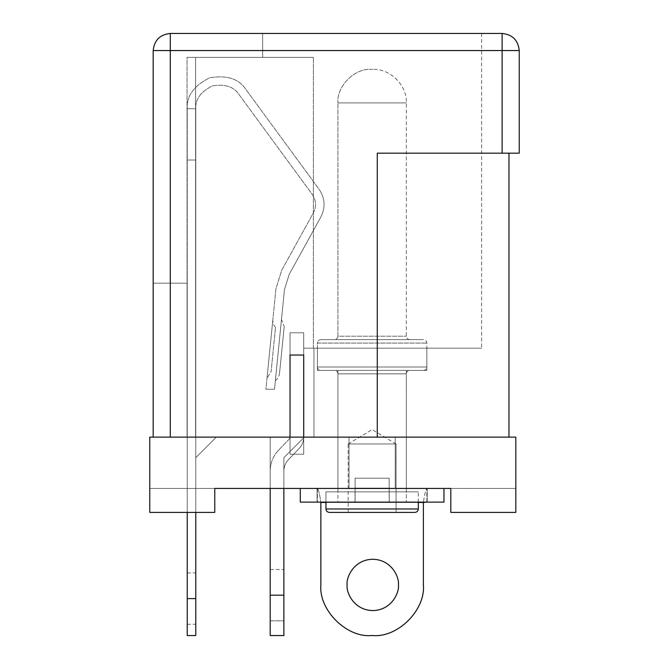 <?xml version="1.0" encoding="UTF-8"?>
<svg xmlns="http://www.w3.org/2000/svg" width="669" height="669" viewBox="0 0 669 669"><rect width="100%" height="100%" fill="white"/><g stroke="black" fill="none" stroke-linecap="round" stroke-linejoin="round"><path stroke-width="0.5" stroke-dasharray="3.35 2.51" d="M371.446 69.367L372.817 69.367L371.446 69.367C354.863 67.87 336.423 86.309 337.92 102.901L406.342 102.901L337.92 102.901L337.92 336.214L406.342 336.214L337.92 336.214L337.92 102.901L406.342 102.901L337.92 102.901C336.423 86.309 354.863 67.87 371.446 69.367M320.819 339.635L423.444 339.635L320.819 339.635C318.753 339.852 317.616 340.989 317.399 343.055L426.864 343.055L317.399 343.055L317.399 366.997L426.864 366.997L317.399 366.997L317.399 343.055L426.864 343.055L317.399 343.055C317.616 340.989 318.753 339.852 320.819 339.635M334.5 339.635L409.763 339.635L334.5 339.635C336.566 339.417 337.703 338.271 337.92 336.214L406.342 336.214L337.92 336.214C337.703 338.271 336.566 339.417 334.5 339.635M423.444 370.417L320.819 370.417L423.444 370.417C425.509 370.2 426.646 369.062 426.864 366.997L317.399 366.997L426.864 366.997C426.646 369.062 425.509 370.2 423.444 370.417M409.763 370.417L334.5 370.417L409.763 370.417C407.697 370.634 406.56 371.78 406.342 373.846L337.92 373.846L406.342 373.846L337.92 373.846L337.92 491.866L406.342 491.866L337.92 491.866L337.92 373.846L406.342 373.846C406.56 371.78 407.697 370.634 409.763 370.417M329.365 512.395L414.897 512.395L329.365 512.395M396.081 512.395L348.181 512.395L396.081 512.395L348.181 512.395L396.081 512.395L396.081 443.973L348.181 443.973L396.081 443.973L396.081 512.395M418.317 508.975L325.945 508.975L418.317 508.975M325.945 502.126L325.945 491.866L418.317 491.866L325.945 491.866L325.945 502.126M325.945 491.866L418.317 491.866L325.945 491.866M337.92 491.866L406.342 491.866L337.92 491.866M348.181 443.973L372.131 429.582L348.181 443.973L396.081 443.973L348.181 443.973L348.181 512.395M290.028 332.786L303.709 332.786L303.709 437.133L313.97 437.133L313.97 348.181L313.376 348.181L313.376 57.4L195.607 57.4L195.607 437.133L290.028 437.133L290.028 332.786L290.028 437.133L195.607 437.133L290.028 437.133L290.028 355.03L303.709 355.03L303.709 437.133L313.97 437.133L290.028 437.133L303.709 437.133L303.709 332.786L303.709 437.133L303.709 332.786L290.028 332.786L290.028 437.133L290.028 332.786L303.709 332.786L290.028 332.786L303.709 332.786L303.709 454.234L290.028 454.234L290.028 332.786L290.028 454.234L290.028 437.133L187.052 437.133L195.607 437.133L195.607 57.4L313.376 57.4L262.658 57.4L262.658 33.45L481.605 33.45L262.658 33.45L481.605 33.45L262.658 33.45L262.658 57.4L313.376 57.4L313.376 348.181L481.605 348.181L313.376 348.181L313.97 348.181L313.376 348.181L313.376 57.4L313.376 348.181L481.605 348.181L303.709 348.181L313.97 348.181L313.97 437.133L313.97 348.181L313.97 437.133L313.97 348.181L303.709 348.181L303.709 437.133L313.97 437.133L313.97 348.181L313.97 437.133L303.709 437.133L303.709 348.181L313.97 348.181L313.97 437.133L303.709 437.133L303.709 355.03L290.028 355.03L290.028 437.133L303.709 437.133L290.028 437.133L289.267 439.023L278.555 450.195C273.094 456.066 270.301 463.007 270.184 471.026L270.184 635.55L283.865 635.55L283.865 471.026L283.865 488.445L270.184 488.445L283.865 488.445L283.865 457.655L304.395 437.133L270.184 437.133L304.395 437.133L270.184 437.133L270.184 488.445L283.865 488.445L283.865 457.655L283.865 488.445L270.184 488.445L270.184 437.133L304.395 437.133L283.865 457.655L283.865 488.445L283.865 471.026C283.932 466.653 285.454 462.864 288.439 459.662L299.143 448.498C302.12 445.295 303.642 441.507 303.709 437.133L303.709 355.03L290.028 355.03L303.709 355.03L290.028 355.03L290.028 437.133L290.028 355.03L303.709 355.03L290.028 355.03L290.028 332.786L290.028 355.03L290.028 332.786L303.709 332.786L303.709 454.234L303.709 332.786L290.028 332.786L290.028 355.03L303.709 355.03L303.709 332.786L290.028 332.786L303.709 332.786L303.709 355.03L290.028 355.03L290.028 332.786L303.709 332.786L290.028 332.786L290.028 355.03L303.709 355.03L303.709 332.786L290.028 332.786M170.294 437.133L508.975 437.133L170.294 437.133L170.294 50.551L502.126 50.551L502.126 153.184L519.236 153.184L519.236 50.551L519.236 153.184L377.266 153.184L502.126 153.184L502.126 50.551L519.236 50.551C518.149 40.24 512.446 34.537 502.126 33.45L170.294 33.45L502.126 33.45C512.446 34.537 518.149 40.24 519.236 50.551L502.126 50.551L502.126 33.45L502.126 50.551L170.294 50.551L170.294 33.45C159.975 34.537 154.271 40.24 153.184 50.551L153.184 437.133L153.184 283.188L153.184 437.133L153.184 283.188L187.052 283.188L187.052 437.133L187.052 57.4L187.052 437.133L187.052 57.4L195.607 57.4L195.607 437.133L195.607 57.4L195.607 437.133L187.052 437.133L195.607 437.133L195.607 57.4L187.052 57.4L187.052 437.133L153.184 437.133L187.052 437.133L187.052 283.188L153.184 283.188L153.184 437.133L170.294 437.133L153.184 437.133L153.184 50.551C154.271 40.24 159.975 34.537 170.294 33.45L170.294 50.551L153.184 50.551L170.294 50.551L170.294 437.133M337.92 437.133L406.342 437.133L337.92 437.133L406.342 437.133L337.92 437.133L337.92 370.417L406.342 370.417L337.92 370.417L406.342 370.417L337.92 370.417L337.92 437.133L406.342 437.133L337.92 437.133L406.342 437.133L337.92 437.133L337.92 488.445L406.342 488.445L337.92 488.445L406.342 488.445L337.92 488.445L406.342 488.445L406.342 437.133L406.342 488.445L337.92 488.445L406.342 488.445L337.92 488.445L337.92 502.126L406.342 502.126L337.92 502.126M317.399 370.417L426.864 370.417L317.399 370.417L426.864 370.417L317.399 370.417L317.399 348.181L426.864 348.181L317.399 348.181L426.864 348.181L317.399 348.181L317.399 370.417M377.266 153.184L508.975 153.184L377.266 153.184L377.266 437.133L377.266 153.184L508.975 153.184L377.266 153.184L508.975 153.184L377.266 153.184L377.266 437.133L508.975 437.133L377.266 437.133L508.975 437.133L377.266 437.133L377.266 153.184M195.607 437.133L195.607 57.4L195.607 437.133M313.376 57.4L187.052 57.4L313.376 57.4M187.052 283.188L153.184 283.188L187.052 283.188M450.814 488.445L149.764 488.445L450.814 488.445L450.814 512.395L450.814 488.445L515.816 488.445L515.816 512.395L450.814 512.395L450.814 488.445L450.814 512.395L515.816 512.395L515.816 437.133L149.764 437.133L149.764 512.395L149.764 437.133L515.816 437.133L515.816 512.395L515.816 488.445L515.816 512.395L450.814 512.395L450.814 488.445L450.814 512.395L515.816 512.395L515.816 488.445L450.814 488.445M195.774 488.445L187.228 488.445L195.774 488.445L195.774 457.655L216.304 437.133L187.228 437.133L216.304 437.133L187.228 437.133L187.228 488.445L195.774 488.445L195.774 457.655L195.774 488.445L187.228 488.445L187.228 437.133L216.304 437.133L195.774 457.655L195.774 488.445M395.22 488.445L349.042 488.445L395.22 488.445L395.22 437.133L349.042 437.133L395.22 437.133L349.042 437.133L349.042 488.445L395.22 488.445L395.22 437.133L395.22 488.445L349.042 488.445L349.042 437.133L395.22 437.133L395.22 488.445M214.766 488.445L214.766 512.395L149.764 512.395L149.764 488.445L214.766 488.445L214.766 512.395L214.766 488.445L149.764 488.445L149.764 512.395L214.766 512.395L149.764 512.395L214.766 512.395L214.766 488.445M214.766 512.395L149.764 512.395L214.766 512.395M450.814 512.395L515.816 512.395L450.814 512.395M270.184 488.445L270.184 437.133L270.184 488.445M187.228 488.445L187.228 437.133L187.228 488.445M349.042 488.445L349.042 437.133L349.042 488.445M216.304 437.133L195.774 457.655L216.304 437.133M304.395 437.133L283.865 457.655L304.395 437.133M195.774 635.55L195.774 108.713L195.774 512.395L195.774 437.133L187.228 437.133L187.228 635.55L195.774 635.55L187.228 635.55L187.228 108.713L187.228 437.133L195.774 437.133L195.774 160.025L187.228 160.025L195.774 160.025L187.228 160.025L187.228 437.133L195.774 437.133L187.228 437.133L187.228 160.025L195.774 160.025L187.228 160.025L195.774 160.025L195.774 437.133L187.228 437.133L195.774 437.133L187.228 437.133L187.228 512.395L187.228 437.133L195.774 437.133L195.774 624.261L195.774 598.604L187.228 598.604L195.774 598.604L195.774 635.55M187.228 108.713C186.484 95.976 193.951 85.674 209.614 77.821C226.891 74.895 238.992 78.783 245.933 89.495C238.992 78.783 226.891 74.895 209.614 77.821C193.951 85.674 186.484 95.976 187.228 108.713C186.484 95.976 193.951 85.674 209.614 77.821C226.891 74.895 238.992 78.783 245.933 89.495L319.138 189.327C325.034 198.175 325.619 207.365 320.911 216.898C325.619 207.365 325.034 198.175 319.138 189.327C325.034 198.175 325.619 207.365 320.911 216.898L289.167 274.449L320.911 216.898L289.167 274.449L284.467 289.535L289.167 274.449L284.467 289.535L274.507 389.233L284.467 289.535L274.507 389.233L265.911 389.233L275.954 288.69L281.674 270.318L313.418 212.767C316.562 206.412 316.169 200.282 312.239 194.386L239.034 94.555C233.924 86.661 225.001 83.792 212.274 85.95C200.733 91.737 195.231 99.321 195.774 108.713C195.231 99.321 200.733 91.737 212.274 85.95C225.001 83.792 233.924 86.661 239.034 94.555L312.239 194.386C316.169 200.282 316.562 206.412 313.418 212.767L281.674 270.318L275.954 288.69L265.911 389.233L275.954 288.69L281.674 270.318L313.418 212.767C316.562 206.412 316.169 200.282 312.239 194.386L239.034 94.555C233.924 86.661 225.001 83.792 212.274 85.95C200.733 91.737 195.231 99.321 195.774 108.713L187.228 108.713L195.774 108.713C195.231 99.321 200.733 91.737 212.274 85.95C225.001 83.792 233.924 86.661 239.034 94.555L312.239 194.386C316.169 200.282 316.562 206.412 313.418 212.767L281.674 270.318L275.954 288.69L265.911 389.233L274.507 389.233L265.911 389.233L274.507 389.233L284.467 289.535L289.167 274.449L320.911 216.898C325.619 207.365 325.034 198.175 319.138 189.327L245.933 89.495C238.992 78.783 226.891 74.895 209.614 77.821C193.951 85.674 186.484 95.976 187.228 108.713L187.228 160.025L195.774 160.025L195.774 108.713L187.228 108.713L195.774 108.713L195.774 160.025L187.228 160.025L187.228 108.713M267.015 378.177L272.793 320.3L267.015 378.177L272.793 320.3L267.015 378.177L271.096 371.705L273.312 349.578L275.519 327.45L271.096 371.705L275.519 327.45L271.096 371.705L267.015 378.177M281.473 319.456L275.352 380.728L281.473 319.456L275.352 380.728L281.473 319.456L284.2 326.597L279.441 374.255L284.2 326.597L279.441 374.255L284.2 326.597L281.473 319.456M187.228 598.604L187.228 572.948L187.228 624.261L187.228 598.604L187.228 624.261L187.228 598.604L195.774 598.604L195.774 624.261L195.774 572.948L195.774 598.604L195.774 572.948L195.774 598.604L187.228 598.604M355.097 502.126L355.097 488.445L355.03 502.126L389.233 502.126L355.097 502.126L355.097 488.102L389.166 488.102L389.233 502.126L355.03 502.126L355.03 488.445L389.233 488.445L355.03 488.445L389.233 488.445L389.233 502.126L389.166 478.184L389.166 488.102L389.166 478.184L355.097 478.184L355.097 488.102L355.097 478.184L389.166 478.184L389.166 488.102L355.097 488.102L355.097 502.126L389.166 502.126L389.166 488.102L355.097 488.102L355.097 478.184L389.166 478.184L355.097 478.184L355.097 502.126M372.767 635.55L371.496 635.55C346.45 637.816 318.603 609.969 320.869 584.915L320.869 502.469L423.393 502.469L423.393 584.915C425.66 609.969 397.812 637.816 372.767 635.55C397.812 637.816 425.66 609.969 423.393 584.915L423.393 502.469L320.869 502.469L320.869 584.915C318.603 609.969 346.45 637.816 371.496 635.55L372.767 635.55M347.102 584.915C346.074 592.425 353.776 610.228 372.767 610.58C391.758 610.228 399.452 592.425 398.423 584.915C399.452 577.414 391.758 559.61 372.767 559.259C353.776 559.61 346.074 577.414 347.102 584.915C346.074 577.414 353.776 559.61 372.767 559.259C391.758 559.61 399.452 577.414 398.423 584.915C399.452 592.425 391.758 610.228 372.767 610.58C353.776 610.228 346.074 592.425 347.102 584.915M418.317 502.469L325.945 502.469L418.317 502.469M443.973 502.126L427.207 502.126L427.207 488.445L443.973 488.445L443.973 502.126L443.973 488.445L317.056 488.445L317.056 502.126L300.289 502.126L300.289 488.445L443.973 488.445L300.289 488.445L300.289 502.126L443.973 502.126M427.207 488.445L427.207 502.126L317.056 502.126L317.056 488.445L427.207 488.445M426.864 502.135L426.864 488.479C425.71 489.75 424.556 494.416 423.393 502.469C424.556 494.416 425.71 489.75 426.864 488.479L426.864 502.135M317.399 488.479L317.399 502.135L317.399 488.479C318.553 489.75 319.707 494.416 320.869 502.469C319.707 494.416 318.553 489.75 317.399 488.479M406.342 488.445L406.342 502.126L406.342 488.445M355.03 502.126L355.03 488.445L355.03 502.126M389.233 502.126L389.233 488.445L389.233 502.126M389.166 488.102L355.097 488.445L389.166 488.102M270.184 620.84L270.184 569.528L270.184 620.84L270.184 569.528L270.184 620.84L283.865 620.84L283.865 569.528L283.865 620.84L283.865 569.528L283.865 620.84L270.184 620.84M303.709 454.234L290.028 454.234L303.709 454.234L303.709 437.133L290.028 437.133L290.028 454.234L303.709 454.234M283.865 471.026L283.865 595.184L270.184 595.184L270.184 471.026C270.301 463.007 273.094 456.066 278.555 450.195L289.267 439.023L290.028 437.133L303.709 437.133C303.642 441.507 302.12 445.295 299.143 448.498L288.439 459.662C285.454 462.864 283.932 466.653 283.865 471.026C283.932 466.653 285.454 462.864 288.439 459.662L299.143 448.498C302.12 445.295 303.642 441.507 303.709 437.133C303.642 441.507 302.12 445.295 299.143 448.498L288.439 459.662C285.454 462.864 283.932 466.653 283.865 471.026M290.028 437.133L289.267 439.023L290.028 437.133M289.267 439.023L278.555 450.195L289.267 439.023M278.555 450.195C273.094 456.066 270.301 463.007 270.184 471.026C270.301 463.007 273.094 456.066 278.555 450.195M283.865 595.184L283.865 635.55L270.184 635.55L270.184 595.184L283.865 595.184M409.763 339.635C407.697 339.417 406.56 338.271 406.342 336.214L406.342 102.901C407.112 85.381 390.336 68.598 372.817 69.367M426.864 366.997L426.864 343.055C426.646 340.989 425.509 339.852 423.444 339.635M406.342 491.866L406.342 373.846M418.317 502.126L418.317 491.866M317.399 366.997C317.616 369.062 318.753 370.2 320.819 370.417M337.92 373.846C337.703 371.78 336.566 370.634 334.5 370.417M396.081 443.973L372.131 429.582M481.605 33.45L481.605 348.181M426.864 370.417L426.864 348.181M406.342 437.133L406.342 370.417M275.352 380.728L278.162 377.977L279.441 374.255M275.519 327.45L273.312 324.197L272.793 320.3M187.228 572.948L195.774 572.948M187.228 624.261L195.774 624.261M270.184 569.528L283.865 569.528"/><path stroke-width="1" d="M414.897 512.395L329.365 512.395L414.897 512.395C416.954 512.178 418.1 511.032 418.317 508.975L325.945 508.975L418.317 508.975L418.317 502.126M325.945 508.975L325.945 502.126L325.945 508.975C326.163 511.032 327.308 512.178 329.365 512.395C327.308 512.178 326.163 511.032 325.945 508.975M290.028 437.133L170.294 437.133L290.028 437.133L290.028 355.03L290.028 437.133M377.266 437.133L303.709 437.133L377.266 437.133L377.266 153.184L502.126 153.184L502.126 50.551L170.294 50.551L170.294 437.133L170.294 50.551L502.126 50.551L502.126 153.184L377.266 153.184L377.266 437.133M153.184 437.133L153.184 50.551L153.184 437.133M303.709 355.03L290.028 355.03L303.709 355.03L303.709 437.133L303.709 355.03M170.294 33.45L502.126 33.45L502.126 50.551L519.236 50.551L519.236 153.184L502.126 153.184L519.236 153.184L519.236 50.551L502.126 50.551L502.126 33.45C512.446 34.537 518.149 40.24 519.236 50.551C518.149 40.24 512.446 34.537 502.126 33.45L170.294 33.45L170.294 50.551L153.184 50.551L170.294 50.551L170.294 33.45C159.975 34.537 154.271 40.24 153.184 50.551C154.271 40.24 159.975 34.537 170.294 33.45M450.814 488.445L214.766 488.445L450.814 488.445L450.814 512.395L515.816 512.395L515.816 437.133L515.816 512.395L450.814 512.395L450.814 488.445M149.764 437.133L515.816 437.133L149.764 437.133L149.764 512.395L149.764 437.133M149.764 512.395L214.766 512.395L214.766 488.445L214.766 512.395L149.764 512.395M195.774 512.395L195.774 635.55L187.228 635.55L187.228 512.395L187.228 598.604L195.774 598.604L195.774 512.395M187.228 598.604L187.228 635.55L195.774 635.55L195.774 598.604L187.228 598.604M320.869 502.469L320.869 584.915C318.603 609.969 346.45 637.816 371.496 635.55L372.767 635.55C397.812 637.816 425.66 609.969 423.393 584.915L423.393 502.469L418.317 502.469L423.393 502.469L423.393 584.915C425.66 609.969 397.812 637.816 372.767 635.55L371.496 635.55C346.45 637.816 318.603 609.969 320.869 584.915L320.869 502.469L325.945 502.469L320.869 502.469M347.102 584.915C346.074 577.414 353.776 559.61 372.767 559.259C391.758 559.61 399.452 577.414 398.423 584.915C399.452 592.425 391.758 610.228 372.767 610.58C353.776 610.228 346.074 592.425 347.102 584.915C346.074 592.425 353.776 610.228 372.767 610.58C391.758 610.228 399.452 592.425 398.423 584.915C399.452 577.414 391.758 559.61 372.767 559.259C353.776 559.61 346.074 577.414 347.102 584.915M300.289 502.126L443.973 502.126L443.973 488.445L443.973 502.126L300.289 502.126L300.289 488.445L300.289 502.126M423.393 502.469L426.864 502.135L423.393 502.469M270.184 635.55L270.184 488.445L270.184 595.184L283.865 595.184L283.865 635.55L270.184 635.55L283.865 635.55L283.865 488.445L283.865 595.184L270.184 595.184L270.184 635.55M508.975 153.184L508.975 437.133"/></g></svg>

